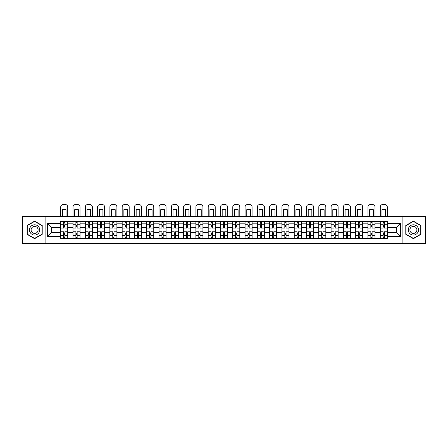 <?xml version="1.0" encoding="UTF-8"?>
<svg xmlns="http://www.w3.org/2000/svg" width="448" height="448" viewBox="0 0 448 448"><rect width="100%" height="100%" fill="white"/><g stroke="black" fill="none" stroke-linecap="round" stroke-linejoin="round"><path stroke-width="0.67" d="M402.125 243.421L425.6 243.421L425.6 216.395L22.4 216.395L22.4 243.421L402.125 243.421L402.125 216.395M72.979 238.375L72.979 223.843L67.777 223.843L67.777 238.375M67.777 223.843L67.777 221.441M72.979 223.843L72.979 221.441M80.069 221.441L80.069 238.375M85.266 238.375L85.266 221.441M92.355 221.441L92.355 238.375M97.558 238.375L97.558 221.441M104.647 221.441L104.647 238.375M109.844 238.375L109.844 221.441M116.939 221.441L116.939 238.375M122.136 238.375L122.136 221.441M129.226 221.441L129.226 238.375M134.428 238.375L134.428 221.441M141.518 221.441L141.518 238.375M146.714 238.375L146.714 221.441M153.804 221.441L153.804 238.375M159.006 238.375L159.006 221.441M166.096 221.441L166.096 238.375M171.298 238.375L171.298 221.441M178.388 221.441L178.388 238.375M183.585 238.375L183.585 221.441M190.674 221.441L190.674 238.375M195.877 238.375L195.877 221.441M202.966 221.441L202.966 238.375M208.163 238.375L208.163 221.441M215.253 221.441L215.253 238.375M220.455 238.375L220.455 221.441M227.545 221.441L227.545 238.375M232.747 238.375L232.747 221.441M239.837 221.441L239.837 238.375M245.034 238.375L245.034 221.441M252.123 221.441L252.123 238.375M257.326 238.375L257.326 221.441M264.415 221.441L264.415 238.375M269.612 238.375L269.612 221.441M276.702 221.441L276.702 238.375M281.904 238.375L281.904 221.441M288.994 221.441L288.994 238.375M294.196 238.375L294.196 221.441M301.286 221.441L301.286 238.375M306.482 238.375L306.482 221.441M313.572 221.441L313.572 238.375M318.774 238.375L318.774 221.441M325.864 221.441L325.864 238.375M331.061 238.375L331.061 221.441M338.156 221.441L338.156 238.375M343.353 238.375L343.353 221.441M350.442 221.441L350.442 238.375M355.645 238.375L355.645 221.441M362.734 221.441L362.734 238.375M367.931 238.375L367.931 221.441M375.021 221.441L375.021 238.375M380.223 238.375L380.223 221.441M380.223 232.35L375.021 232.35M367.931 232.35L362.734 232.35M355.645 232.35L350.442 232.35M343.353 232.35L338.156 232.35M331.061 232.35L325.864 232.35M318.774 232.35L313.572 232.35M306.482 232.35L301.286 232.35M294.196 232.35L288.994 232.35M281.904 232.35L276.702 232.35M269.612 232.35L264.415 232.35M257.326 232.35L252.123 232.35M245.034 232.35L239.837 232.35M232.747 232.35L227.545 232.35M220.455 232.35L215.253 232.35M208.163 232.35L202.966 232.35M195.877 232.35L190.674 232.35M183.585 232.35L178.388 232.35M171.298 232.35L166.096 232.35M159.006 232.35L153.804 232.35M146.714 232.35L141.518 232.35M134.428 232.35L129.226 232.35M122.136 232.35L116.939 232.35M109.844 232.35L104.647 232.35M97.558 232.35L92.355 232.35M85.266 232.35L80.069 232.35M72.979 232.35L67.777 232.35M380.223 227.466L375.021 227.466M367.931 227.466L362.734 227.466M355.645 227.466L350.442 227.466M343.353 227.466L338.156 227.466M331.061 227.466L325.864 227.466M318.774 227.466L313.572 227.466M306.482 227.466L301.286 227.466M294.196 227.466L288.994 227.466M281.904 227.466L276.702 227.466M269.612 227.466L264.415 227.466M257.326 227.466L252.123 227.466M245.034 227.466L239.837 227.466M232.747 227.466L227.545 227.466M220.455 227.466L215.253 227.466M208.163 227.466L202.966 227.466M195.877 227.466L190.674 227.466M183.585 227.466L178.388 227.466M171.298 227.466L166.096 227.466M159.006 227.466L153.804 227.466M146.714 227.466L141.518 227.466M134.428 227.466L129.226 227.466M122.136 227.466L116.939 227.466M109.844 227.466L104.647 227.466M97.558 227.466L92.355 227.466M85.266 227.466L80.069 227.466M72.979 227.466L67.777 227.466M51.626 232.35L60.687 232.35L60.687 227.466L51.626 227.466L51.626 232.35L47.454 236.527L47.454 223.289L60.687 223.289L60.687 227.466M387.313 227.466L387.313 232.35L396.374 232.35L396.374 227.466L387.313 227.466L387.313 221.441L60.687 221.441L60.687 223.289M387.313 223.289L400.546 223.289L400.546 236.527L387.313 236.527L387.313 232.35M60.687 232.35L60.687 238.375L387.313 238.375L387.313 236.527M60.687 236.527L47.454 236.527M45.875 243.421L45.875 216.395M42.213 225.518L34.614 221.133L27.009 225.518L27.009 234.298L34.614 238.689L42.213 234.298L42.213 225.518M420.991 225.518L413.386 221.133L405.787 225.518L405.787 234.298L413.386 238.689L420.991 234.298L420.991 225.518M64.865 237.194L63.605 237.194M63.605 222.622L64.865 222.622M77.151 237.194L75.891 237.194M75.891 222.622L77.151 222.622M89.443 237.194L88.183 237.194M88.183 222.622L89.443 222.622M101.73 237.194L100.47 237.194M100.47 222.622L101.73 222.622M114.022 237.194L112.762 237.194M112.762 222.622L114.022 222.622M126.314 237.194L125.054 237.194M125.054 222.622L126.314 222.622M138.6 237.194L137.34 237.194M137.34 222.622L138.6 222.622M150.892 237.194L149.632 237.194M149.632 222.622L150.892 222.622M163.184 237.194L161.918 237.194M161.918 222.622L163.184 222.622M175.47 237.194L174.21 237.194M174.21 222.622L175.47 222.622M187.762 237.194L186.502 237.194M186.502 222.622L187.762 222.622M200.049 237.194L198.789 237.194M198.789 222.622L200.049 222.622M212.341 237.194L211.081 237.194M211.081 222.622L212.341 222.622M224.633 237.194L223.367 237.194M223.367 222.622L224.633 222.622M236.919 237.194L235.659 237.194M235.659 222.622L236.919 222.622M249.211 237.194L247.951 237.194M247.951 222.622L249.211 222.622M261.498 237.194L260.238 237.194M260.238 222.622L261.498 222.622M273.79 237.194L272.53 237.194M272.53 222.622L273.79 222.622M286.082 237.194L284.816 237.194M284.816 222.622L286.082 222.622M298.368 237.194L297.108 237.194M297.108 222.622L298.368 222.622M310.66 237.194L309.4 237.194M309.4 222.622L310.66 222.622M322.946 237.194L321.686 237.194M321.686 222.622L322.946 222.622M335.238 237.194L333.978 237.194M333.978 222.622L335.238 222.622M347.53 237.194L346.27 237.194M346.27 222.622L347.53 222.622M359.817 237.194L358.557 237.194M358.557 222.622L359.817 222.622M372.109 237.194L370.849 237.194M370.849 222.622L372.109 222.622M384.395 237.194L383.135 237.194M383.135 222.622L384.395 222.622M47.454 223.289L51.626 227.466M396.374 232.35L400.546 236.527M396.374 227.466L400.546 223.289M67.738 238.375L67.738 228.06L64.865 228.06L64.865 221.441M63.605 221.441L63.605 228.06L60.726 228.06L60.726 221.441M67.738 228.06L67.738 221.441M60.726 238.375L60.726 231.762L63.605 231.762L63.605 238.375M64.865 238.375L64.865 231.762L67.738 231.762M63.605 226.324L64.865 226.324M60.726 231.762L60.726 228.06M64.865 233.492L63.605 233.492M64.865 237.356L63.605 237.356M63.605 234.517L64.865 234.517M64.865 225.299L63.605 225.299M63.605 222.466L64.865 222.466M67.738 216.395L67.738 206.942A2.363 2.363 0 0 0 65.374 204.579L63.09 204.579A2.363 2.363 0 0 0 60.726 206.942L60.726 216.395M62.423 216.395L62.423 209.658A4.883 4.883 0 0 1 66.046 209.658L66.046 216.395M30.178 232.467A5.118 5.118 0 0 0 37.173 234.343A5.118 5.118 0 0 0 39.043 227.349A5.118 5.118 0 0 0 32.049 225.473A5.118 5.118 0 0 0 30.178 232.467M31.573 231.661A3.506 3.506 0 0 0 36.366 232.943A3.506 3.506 0 0 0 37.649 228.155A3.506 3.506 0 0 0 32.861 226.873A3.506 3.506 0 0 0 31.573 231.661M34.614 221.402L41.978 225.658L41.978 234.164L34.614 238.414L27.244 234.164L27.244 225.658L34.614 221.402M408.957 232.467A5.118 5.118 0 0 0 415.951 234.343A5.118 5.118 0 0 0 417.822 227.349A5.118 5.118 0 0 0 410.827 225.473A5.118 5.118 0 0 0 408.957 232.467M410.351 231.661A3.506 3.506 0 0 0 415.139 232.943A3.506 3.506 0 0 0 416.427 228.155A3.506 3.506 0 0 0 411.634 226.873A3.506 3.506 0 0 0 410.351 231.661M413.386 221.402L420.756 225.658L420.756 234.164L413.386 238.414L406.022 234.164L406.022 225.658L413.386 221.402M80.03 238.375L80.03 228.06L77.151 228.06L77.151 221.441M75.891 221.441L75.891 228.06L73.018 228.06L73.018 221.441M80.03 228.06L80.03 221.441M73.018 238.375L73.018 231.762L75.891 231.762L75.891 238.375M77.151 238.375L77.151 231.762L80.03 231.762M75.891 226.324L77.151 226.324M73.018 231.762L73.018 228.06M77.151 233.492L75.891 233.492M77.151 237.356L75.891 237.356M75.891 234.517L77.151 234.517M77.151 225.299L75.891 225.299M75.891 222.466L77.151 222.466M80.03 216.395L80.03 206.942A2.363 2.363 0 0 0 77.666 204.579L75.382 204.579A2.363 2.363 0 0 0 73.018 206.942L73.018 216.395M74.71 216.395L74.71 209.658A4.883 4.883 0 0 1 78.333 209.658L78.333 216.395M92.316 238.375L92.316 228.06L89.443 228.06L89.443 221.441M88.183 221.441L88.183 228.06L85.305 228.06L85.305 221.441M92.316 228.06L92.316 221.441M85.305 238.375L85.305 231.762L88.183 231.762L88.183 238.375M89.443 238.375L89.443 231.762L92.316 231.762M88.183 226.324L89.443 226.324M85.305 231.762L85.305 228.06M89.443 233.492L88.183 233.492M89.443 237.356L88.183 237.356M88.183 234.517L89.443 234.517M89.443 225.299L88.183 225.299M88.183 222.466L89.443 222.466M92.316 216.395L92.316 206.942A2.363 2.363 0 0 0 89.953 204.579L87.668 204.579A2.363 2.363 0 0 0 85.305 206.942L85.305 216.395M87.002 216.395L87.002 209.658A4.883 4.883 0 0 1 90.625 209.658L90.625 216.395M104.608 238.375L104.608 228.06L101.73 228.06L101.73 221.441M100.47 221.441L100.47 228.06L97.597 228.06L97.597 221.441M104.608 228.06L104.608 221.441M97.597 238.375L97.597 231.762L100.47 231.762L100.47 238.375M101.73 238.375L101.73 231.762L104.608 231.762M100.47 226.324L101.73 226.324M97.597 231.762L97.597 228.06M101.73 233.492L100.47 233.492M101.73 237.356L100.47 237.356M100.47 234.517L101.73 234.517M101.73 225.299L100.47 225.299M100.47 222.466L101.73 222.466M104.608 216.395L104.608 206.942A2.363 2.363 0 0 0 102.245 204.579L99.96 204.579A2.363 2.363 0 0 0 97.597 206.942L97.597 216.395M99.288 216.395L99.288 209.658A4.883 4.883 0 0 1 102.911 209.658L102.911 216.395M116.9 238.375L116.9 228.06L114.022 228.06L114.022 221.441M112.762 221.441L112.762 228.06L109.889 228.06L109.889 221.441M116.9 228.06L116.9 221.441M109.889 238.375L109.889 231.762L112.762 231.762L112.762 238.375M114.022 238.375L114.022 231.762L116.9 231.762M112.762 226.324L114.022 226.324M109.889 231.762L109.889 228.06M114.022 233.492L112.762 233.492M114.022 237.356L112.762 237.356M112.762 234.517L114.022 234.517M114.022 225.299L112.762 225.299M112.762 222.466L114.022 222.466M116.9 216.395L116.9 206.942A2.363 2.363 0 0 0 114.537 204.579L112.252 204.579A2.363 2.363 0 0 0 109.889 206.942L109.889 216.395M111.58 216.395L111.58 209.658A4.883 4.883 0 0 1 115.203 209.658L115.203 216.395M129.186 238.375L129.186 228.06L126.314 228.06L126.314 221.441M125.054 221.441L125.054 228.06L122.175 228.06L122.175 221.441M129.186 228.06L129.186 221.441M122.175 238.375L122.175 231.762L125.054 231.762L125.054 238.375M126.314 238.375L126.314 231.762L129.186 231.762M125.054 226.324L126.314 226.324M122.175 231.762L122.175 228.06M126.314 233.492L125.054 233.492M126.314 237.356L125.054 237.356M125.054 234.517L126.314 234.517M126.314 225.299L125.054 225.299M125.054 222.466L126.314 222.466M129.186 216.395L129.186 206.942A2.363 2.363 0 0 0 126.823 204.579L124.538 204.579A2.363 2.363 0 0 0 122.175 206.942L122.175 216.395M123.872 216.395L123.872 209.658A4.883 4.883 0 0 1 127.495 209.658L127.495 216.395M141.478 238.375L141.478 228.06L138.6 228.06L138.6 221.441M137.34 221.441L137.34 228.06L134.467 228.06L134.467 221.441M141.478 228.06L141.478 221.441M134.467 238.375L134.467 231.762L137.34 231.762L137.34 238.375M138.6 238.375L138.6 231.762L141.478 231.762M137.34 226.324L138.6 226.324M134.467 231.762L134.467 228.06M138.6 233.492L137.34 233.492M138.6 237.356L137.34 237.356M137.34 234.517L138.6 234.517M138.6 225.299L137.34 225.299M137.34 222.466L138.6 222.466M141.478 216.395L141.478 206.942A2.363 2.363 0 0 0 139.115 204.579L136.83 204.579A2.363 2.363 0 0 0 134.467 206.942L134.467 216.395M136.158 216.395L136.158 209.658A4.883 4.883 0 0 1 139.782 209.658L139.782 216.395M153.765 238.375L153.765 228.06L150.892 228.06L150.892 221.441M149.632 221.441L149.632 228.06L146.754 228.06L146.754 221.441M153.765 228.06L153.765 221.441M146.754 238.375L146.754 231.762L149.632 231.762L149.632 238.375M150.892 238.375L150.892 231.762L153.765 231.762M149.632 226.324L150.892 226.324M146.754 231.762L146.754 228.06M150.892 233.492L149.632 233.492M150.892 237.356L149.632 237.356M149.632 234.517L150.892 234.517M150.892 225.299L149.632 225.299M149.632 222.466L150.892 222.466M153.765 216.395L153.765 206.942A2.363 2.363 0 0 0 151.402 204.579L149.117 204.579A2.363 2.363 0 0 0 146.754 206.942L146.754 216.395M148.45 216.395L148.45 209.658A4.883 4.883 0 0 1 152.074 209.658L152.074 216.395M166.057 238.375L166.057 228.06L163.184 228.06L163.184 221.441M161.918 221.441L161.918 228.06L159.046 228.06L159.046 221.441M166.057 228.06L166.057 221.441M159.046 238.375L159.046 231.762L161.918 231.762L161.918 238.375M163.184 238.375L163.184 231.762L166.057 231.762M161.918 226.324L163.184 226.324M159.046 231.762L159.046 228.06M163.184 233.492L161.918 233.492M163.184 237.356L161.918 237.356M161.918 234.517L163.184 234.517M163.184 225.299L161.918 225.299M161.918 222.466L163.184 222.466M166.057 216.395L166.057 206.942A2.363 2.363 0 0 0 163.694 204.579L161.409 204.579A2.363 2.363 0 0 0 159.046 206.942L159.046 216.395M160.737 216.395L160.737 209.658A4.883 4.883 0 0 1 164.366 209.658L164.366 216.395M178.349 238.375L178.349 228.06L175.47 228.06L175.47 221.441M174.21 221.441L174.21 228.06L171.338 228.06L171.338 221.441M178.349 228.06L178.349 221.441M171.338 238.375L171.338 231.762L174.21 231.762L174.21 238.375M175.47 238.375L175.47 231.762L178.349 231.762M174.21 226.324L175.47 226.324M171.338 231.762L171.338 228.06M175.47 233.492L174.21 233.492M175.47 237.356L174.21 237.356M174.21 234.517L175.47 234.517M175.47 225.299L174.21 225.299M174.21 222.466L175.47 222.466M178.349 216.395L178.349 206.942A2.363 2.363 0 0 0 175.986 204.579L173.701 204.579A2.363 2.363 0 0 0 171.338 206.942L171.338 216.395M173.029 216.395L173.029 209.658A4.883 4.883 0 0 1 176.652 209.658L176.652 216.395M190.635 238.375L190.635 228.06L187.762 228.06L187.762 221.441M186.502 221.441L186.502 228.06L183.624 228.06L183.624 221.441M190.635 228.06L190.635 221.441M183.624 238.375L183.624 231.762L186.502 231.762L186.502 238.375M187.762 238.375L187.762 231.762L190.635 231.762M186.502 226.324L187.762 226.324M183.624 231.762L183.624 228.06M187.762 233.492L186.502 233.492M187.762 237.356L186.502 237.356M186.502 234.517L187.762 234.517M187.762 225.299L186.502 225.299M186.502 222.466L187.762 222.466M190.635 216.395L190.635 206.942A2.363 2.363 0 0 0 188.272 204.579L185.987 204.579A2.363 2.363 0 0 0 183.624 206.942L183.624 216.395M185.321 216.395L185.321 209.658A4.883 4.883 0 0 1 188.944 209.658L188.944 216.395M202.927 238.375L202.927 228.06L200.049 228.06L200.049 221.441M198.789 221.441L198.789 228.06L195.916 228.06L195.916 221.441M202.927 228.06L202.927 221.441M195.916 238.375L195.916 231.762L198.789 231.762L198.789 238.375M200.049 238.375L200.049 231.762L202.927 231.762M198.789 226.324L200.049 226.324M195.916 231.762L195.916 228.06M200.049 233.492L198.789 233.492M200.049 237.356L198.789 237.356M198.789 234.517L200.049 234.517M200.049 225.299L198.789 225.299M198.789 222.466L200.049 222.466M202.927 216.395L202.927 206.942A2.363 2.363 0 0 0 200.564 204.579L198.279 204.579A2.363 2.363 0 0 0 195.916 206.942L195.916 216.395M197.607 216.395L197.607 209.658A4.883 4.883 0 0 1 201.23 209.658L201.23 216.395M215.214 238.375L215.214 228.06L212.341 228.06L212.341 221.441M211.081 221.441L211.081 228.06L208.202 228.06L208.202 221.441M215.214 228.06L215.214 221.441M208.202 238.375L208.202 231.762L211.081 231.762L211.081 238.375M212.341 238.375L212.341 231.762L215.214 231.762M211.081 226.324L212.341 226.324M208.202 231.762L208.202 228.06M212.341 233.492L211.081 233.492M212.341 237.356L211.081 237.356M211.081 234.517L212.341 234.517M212.341 225.299L211.081 225.299M211.081 222.466L212.341 222.466M215.214 216.395L215.214 206.942A2.363 2.363 0 0 0 212.85 204.579L210.566 204.579A2.363 2.363 0 0 0 208.202 206.942L208.202 216.395M209.899 216.395L209.899 209.658A4.883 4.883 0 0 1 213.522 209.658L213.522 216.395M227.506 238.375L227.506 228.06L224.633 228.06L224.633 221.441M223.367 221.441L223.367 228.06L220.494 228.06L220.494 221.441M227.506 228.06L227.506 221.441M220.494 238.375L220.494 231.762L223.367 231.762L223.367 238.375M224.633 238.375L224.633 231.762L227.506 231.762M223.367 226.324L224.633 226.324M220.494 231.762L220.494 228.06M224.633 233.492L223.367 233.492M224.633 237.356L223.367 237.356M223.367 234.517L224.633 234.517M224.633 225.299L223.367 225.299M223.367 222.466L224.633 222.466M227.506 216.395L227.506 206.942A2.363 2.363 0 0 0 225.142 204.579L222.858 204.579A2.363 2.363 0 0 0 220.494 206.942L220.494 216.395M222.186 216.395L222.186 209.658A4.883 4.883 0 0 1 225.814 209.658L225.814 216.395M239.798 238.375L239.798 228.06L236.919 228.06L236.919 221.441M235.659 221.441L235.659 228.06L232.786 228.06L232.786 221.441M239.798 228.06L239.798 221.441M232.786 238.375L232.786 231.762L235.659 231.762L235.659 238.375M236.919 238.375L236.919 231.762L239.798 231.762M235.659 226.324L236.919 226.324M232.786 231.762L232.786 228.06M236.919 233.492L235.659 233.492M236.919 237.356L235.659 237.356M235.659 234.517L236.919 234.517M236.919 225.299L235.659 225.299M235.659 222.466L236.919 222.466M239.798 216.395L239.798 206.942A2.363 2.363 0 0 0 237.434 204.579L235.15 204.579A2.363 2.363 0 0 0 232.786 206.942L232.786 216.395M234.478 216.395L234.478 209.658A4.883 4.883 0 0 1 238.101 209.658L238.101 216.395M252.084 238.375L252.084 228.06L249.211 228.06L249.211 221.441M247.951 221.441L247.951 228.06L245.073 228.06L245.073 221.441M252.084 228.06L252.084 221.441M245.073 238.375L245.073 231.762L247.951 231.762L247.951 238.375M249.211 238.375L249.211 231.762L252.084 231.762M247.951 226.324L249.211 226.324M245.073 231.762L245.073 228.06M249.211 233.492L247.951 233.492M249.211 237.356L247.951 237.356M247.951 234.517L249.211 234.517M249.211 225.299L247.951 225.299M247.951 222.466L249.211 222.466M252.084 216.395L252.084 206.942A2.363 2.363 0 0 0 249.721 204.579L247.436 204.579A2.363 2.363 0 0 0 245.073 206.942L245.073 216.395M246.77 216.395L246.77 209.658A4.883 4.883 0 0 1 250.393 209.658L250.393 216.395M264.376 238.375L264.376 228.06L261.498 228.06L261.498 221.441M260.238 221.441L260.238 228.06L257.365 228.06L257.365 221.441M264.376 228.06L264.376 221.441M257.365 238.375L257.365 231.762L260.238 231.762L260.238 238.375M261.498 238.375L261.498 231.762L264.376 231.762M260.238 226.324L261.498 226.324M257.365 231.762L257.365 228.06M261.498 233.492L260.238 233.492M261.498 237.356L260.238 237.356M260.238 234.517L261.498 234.517M261.498 225.299L260.238 225.299M260.238 222.466L261.498 222.466M264.376 216.395L264.376 206.942A2.363 2.363 0 0 0 262.013 204.579L259.728 204.579A2.363 2.363 0 0 0 257.365 206.942L257.365 216.395M259.056 216.395L259.056 209.658A4.883 4.883 0 0 1 262.679 209.658L262.679 216.395M276.662 238.375L276.662 228.06L273.79 228.06L273.79 221.441M272.53 221.441L272.53 228.06L269.651 228.06L269.651 221.441M276.662 228.06L276.662 221.441M269.651 238.375L269.651 231.762L272.53 231.762L272.53 238.375M273.79 238.375L273.79 231.762L276.662 231.762M272.53 226.324L273.79 226.324M269.651 231.762L269.651 228.06M273.79 233.492L272.53 233.492M273.79 237.356L272.53 237.356M272.53 234.517L273.79 234.517M273.79 225.299L272.53 225.299M272.53 222.466L273.79 222.466M276.662 216.395L276.662 206.942A2.363 2.363 0 0 0 274.299 204.579L272.014 204.579A2.363 2.363 0 0 0 269.651 206.942L269.651 216.395M271.348 216.395L271.348 209.658A4.883 4.883 0 0 1 274.971 209.658L274.971 216.395M288.954 238.375L288.954 228.06L286.082 228.06L286.082 221.441M284.816 221.441L284.816 228.06L281.943 228.06L281.943 221.441M288.954 228.06L288.954 221.441M281.943 238.375L281.943 231.762L284.816 231.762L284.816 238.375M286.082 238.375L286.082 231.762L288.954 231.762M284.816 226.324L286.082 226.324M281.943 231.762L281.943 228.06M286.082 233.492L284.816 233.492M286.082 237.356L284.816 237.356M284.816 234.517L286.082 234.517M286.082 225.299L284.816 225.299M284.816 222.466L286.082 222.466M288.954 216.395L288.954 206.942A2.363 2.363 0 0 0 286.591 204.579L284.306 204.579A2.363 2.363 0 0 0 281.943 206.942L281.943 216.395M283.634 216.395L283.634 209.658A4.883 4.883 0 0 1 287.263 209.658L287.263 216.395M301.246 238.375L301.246 228.06L298.368 228.06L298.368 221.441M297.108 221.441L297.108 228.06L294.235 228.06L294.235 221.441M301.246 228.06L301.246 221.441M294.235 238.375L294.235 231.762L297.108 231.762L297.108 238.375M298.368 238.375L298.368 231.762L301.246 231.762M297.108 226.324L298.368 226.324M294.235 231.762L294.235 228.06M298.368 233.492L297.108 233.492M298.368 237.356L297.108 237.356M297.108 234.517L298.368 234.517M298.368 225.299L297.108 225.299M297.108 222.466L298.368 222.466M301.246 216.395L301.246 206.942A2.363 2.363 0 0 0 298.883 204.579L296.598 204.579A2.363 2.363 0 0 0 294.235 206.942L294.235 216.395M295.926 216.395L295.926 209.658A4.883 4.883 0 0 1 299.55 209.658L299.55 216.395M313.533 238.375L313.533 228.06L310.66 228.06L310.66 221.441M309.4 221.441L309.4 228.06L306.522 228.06L306.522 221.441M313.533 228.06L313.533 221.441M306.522 238.375L306.522 231.762L309.4 231.762L309.4 238.375M310.66 238.375L310.66 231.762L313.533 231.762M309.4 226.324L310.66 226.324M306.522 231.762L306.522 228.06M310.66 233.492L309.4 233.492M310.66 237.356L309.4 237.356M309.4 234.517L310.66 234.517M310.66 225.299L309.4 225.299M309.4 222.466L310.66 222.466M313.533 216.395L313.533 206.942A2.363 2.363 0 0 0 311.17 204.579L308.885 204.579A2.363 2.363 0 0 0 306.522 206.942L306.522 216.395M308.218 216.395L308.218 209.658A4.883 4.883 0 0 1 311.842 209.658L311.842 216.395M325.825 238.375L325.825 228.06L322.946 228.06L322.946 221.441M321.686 221.441L321.686 228.06L318.814 228.06L318.814 221.441M325.825 228.06L325.825 221.441M318.814 238.375L318.814 231.762L321.686 231.762L321.686 238.375M322.946 238.375L322.946 231.762L325.825 231.762M321.686 226.324L322.946 226.324M318.814 231.762L318.814 228.06M322.946 233.492L321.686 233.492M322.946 237.356L321.686 237.356M321.686 234.517L322.946 234.517M322.946 225.299L321.686 225.299M321.686 222.466L322.946 222.466M325.825 216.395L325.825 206.942A2.363 2.363 0 0 0 323.462 204.579L321.177 204.579A2.363 2.363 0 0 0 318.814 206.942L318.814 216.395M320.505 216.395L320.505 209.658A4.883 4.883 0 0 1 324.128 209.658L324.128 216.395M338.111 238.375L338.111 228.06L335.238 228.06L335.238 221.441M333.978 221.441L333.978 228.06L331.1 228.06L331.1 221.441M338.111 228.06L338.111 221.441M331.1 238.375L331.1 231.762L333.978 231.762L333.978 238.375M335.238 238.375L335.238 231.762L338.111 231.762M333.978 226.324L335.238 226.324M331.1 231.762L331.1 228.06M335.238 233.492L333.978 233.492M335.238 237.356L333.978 237.356M333.978 234.517L335.238 234.517M335.238 225.299L333.978 225.299M333.978 222.466L335.238 222.466M338.111 216.395L338.111 206.942A2.363 2.363 0 0 0 335.748 204.579L333.463 204.579A2.363 2.363 0 0 0 331.1 206.942L331.1 216.395M332.797 216.395L332.797 209.658A4.883 4.883 0 0 1 336.42 209.658L336.42 216.395M350.403 238.375L350.403 228.06L347.53 228.06L347.53 221.441M346.27 221.441L346.27 228.06L343.392 228.06L343.392 221.441M350.403 228.06L350.403 221.441M343.392 238.375L343.392 231.762L346.27 231.762L346.27 238.375M347.53 238.375L347.53 231.762L350.403 231.762M346.27 226.324L347.53 226.324M343.392 231.762L343.392 228.06M347.53 233.492L346.27 233.492M347.53 237.356L346.27 237.356M346.27 234.517L347.53 234.517M347.53 225.299L346.27 225.299M346.27 222.466L347.53 222.466M350.403 216.395L350.403 206.942A2.363 2.363 0 0 0 348.04 204.579L345.755 204.579A2.363 2.363 0 0 0 343.392 206.942L343.392 216.395M345.089 216.395L345.089 209.658A4.883 4.883 0 0 1 348.712 209.658L348.712 216.395M362.695 238.375L362.695 228.06L359.817 228.06L359.817 221.441M358.557 221.441L358.557 228.06L355.684 228.06L355.684 221.441M362.695 228.06L362.695 221.441M355.684 238.375L355.684 231.762L358.557 231.762L358.557 238.375M359.817 238.375L359.817 231.762L362.695 231.762M358.557 226.324L359.817 226.324M355.684 231.762L355.684 228.06M359.817 233.492L358.557 233.492M359.817 237.356L358.557 237.356M358.557 234.517L359.817 234.517M359.817 225.299L358.557 225.299M358.557 222.466L359.817 222.466M362.695 216.395L362.695 206.942A2.363 2.363 0 0 0 360.332 204.579L358.047 204.579A2.363 2.363 0 0 0 355.684 206.942L355.684 216.395M357.375 216.395L357.375 209.658A4.883 4.883 0 0 1 360.998 209.658L360.998 216.395M374.982 238.375L374.982 228.06L372.109 228.06L372.109 221.441M370.849 221.441L370.849 228.06L367.97 228.06L367.97 221.441M374.982 228.06L374.982 221.441M367.97 238.375L367.97 231.762L370.849 231.762L370.849 238.375M372.109 238.375L372.109 231.762L374.982 231.762M370.849 226.324L372.109 226.324M367.97 231.762L367.97 228.06M372.109 233.492L370.849 233.492M372.109 237.356L370.849 237.356M370.849 234.517L372.109 234.517M372.109 225.299L370.849 225.299M370.849 222.466L372.109 222.466M374.982 216.395L374.982 206.942A2.363 2.363 0 0 0 372.618 204.579L370.334 204.579A2.363 2.363 0 0 0 367.97 206.942L367.97 216.395M369.667 216.395L369.667 209.658A4.883 4.883 0 0 1 373.29 209.658L373.29 216.395M387.274 238.375L387.274 228.06L384.395 228.06L384.395 221.441M383.135 221.441L383.135 228.06L380.262 228.06L380.262 221.441M387.274 228.06L387.274 221.441M380.262 238.375L380.262 231.762L383.135 231.762L383.135 238.375M384.395 238.375L384.395 231.762L387.274 231.762M383.135 226.324L384.395 226.324M380.262 231.762L380.262 228.06M384.395 233.492L383.135 233.492M384.395 237.356L383.135 237.356M383.135 234.517L384.395 234.517M384.395 225.299L383.135 225.299M383.135 222.466L384.395 222.466M387.274 216.395L387.274 206.942A2.363 2.363 0 0 0 384.91 204.579L382.626 204.579A2.363 2.363 0 0 0 380.262 206.942L380.262 216.395M381.954 216.395L381.954 209.658A4.883 4.883 0 0 1 385.577 209.658L385.577 216.395M367.931 223.843L362.734 223.843M355.645 223.843L350.442 223.843M343.353 223.843L338.156 223.843M331.061 223.843L325.864 223.843M318.774 223.843L313.572 223.843M306.482 223.843L301.286 223.843M294.196 223.843L288.994 223.843M281.904 223.843L276.702 223.843M269.612 223.843L264.415 223.843M257.326 223.843L252.123 223.843M245.034 223.843L239.837 223.843M232.747 223.843L227.545 223.843M220.455 223.843L215.253 223.843M208.163 223.843L202.966 223.843M195.877 223.843L190.674 223.843M183.585 223.843L178.388 223.843M171.298 223.843L166.096 223.843M159.006 223.843L153.804 223.843M146.714 223.843L141.518 223.843M134.428 223.843L129.226 223.843M122.136 223.843L116.939 223.843M109.844 223.843L104.647 223.843M97.558 223.843L92.355 223.843M85.266 223.843L80.069 223.843M380.223 223.843L375.021 223.843M367.931 235.973L362.734 235.973M355.645 235.973L350.442 235.973M343.353 235.973L338.156 235.973M331.061 235.973L325.864 235.973M318.774 235.973L313.572 235.973M306.482 235.973L301.286 235.973M294.196 235.973L288.994 235.973M281.904 235.973L276.702 235.973M269.612 235.973L264.415 235.973M257.326 235.973L252.123 235.973M245.034 235.973L239.837 235.973M232.747 235.973L227.545 235.973M220.455 235.973L215.253 235.973M208.163 235.973L202.966 235.973M195.877 235.973L190.674 235.973M183.585 235.973L178.388 235.973M171.298 235.973L166.096 235.973M159.006 235.973L153.804 235.973M146.714 235.973L141.518 235.973M134.428 235.973L129.226 235.973M122.136 235.973L116.939 235.973M109.844 235.973L104.647 235.973M97.558 235.973L92.355 235.973M85.266 235.973L80.069 235.973M72.979 235.973L67.777 235.973M380.223 235.973L375.021 235.973M67.738 224.157L64.865 224.157M63.605 224.157L60.726 224.157M63.605 224.263L60.726 224.263M63.605 235.553L60.726 235.553M63.605 235.659L60.726 235.659M67.738 235.659L64.865 235.659M67.738 224.263L64.865 224.263M67.738 235.553L64.865 235.553M80.03 224.157L77.151 224.157M75.891 224.157L73.018 224.157M75.891 224.263L73.018 224.263M75.891 235.553L73.018 235.553M75.891 235.659L73.018 235.659M80.03 235.659L77.151 235.659M80.03 224.263L77.151 224.263M80.03 235.553L77.151 235.553M92.316 224.157L89.443 224.157M88.183 224.157L85.305 224.157M88.183 224.263L85.305 224.263M88.183 235.553L85.305 235.553M88.183 235.659L85.305 235.659M92.316 235.659L89.443 235.659M92.316 224.263L89.443 224.263M92.316 235.553L89.443 235.553M104.608 224.157L101.73 224.157M100.47 224.157L97.597 224.157M100.47 224.263L97.597 224.263M100.47 235.553L97.597 235.553M100.47 235.659L97.597 235.659M104.608 235.659L101.73 235.659M104.608 224.263L101.73 224.263M104.608 235.553L101.73 235.553M116.9 224.157L114.022 224.157M112.762 224.157L109.889 224.157M112.762 224.263L109.889 224.263M112.762 235.553L109.889 235.553M112.762 235.659L109.889 235.659M116.9 235.659L114.022 235.659M116.9 224.263L114.022 224.263M116.9 235.553L114.022 235.553M129.186 224.157L126.314 224.157M125.054 224.157L122.175 224.157M125.054 224.263L122.175 224.263M125.054 235.553L122.175 235.553M125.054 235.659L122.175 235.659M129.186 235.659L126.314 235.659M129.186 224.263L126.314 224.263M129.186 235.553L126.314 235.553M141.478 224.157L138.6 224.157M137.34 224.157L134.467 224.157M137.34 224.263L134.467 224.263M137.34 235.553L134.467 235.553M137.34 235.659L134.467 235.659M141.478 235.659L138.6 235.659M141.478 224.263L138.6 224.263M141.478 235.553L138.6 235.553M153.765 224.157L150.892 224.157M149.632 224.157L146.754 224.157M149.632 224.263L146.754 224.263M149.632 235.553L146.754 235.553M149.632 235.659L146.754 235.659M153.765 235.659L150.892 235.659M153.765 224.263L150.892 224.263M153.765 235.553L150.892 235.553M166.057 224.157L163.184 224.157M161.918 224.157L159.046 224.157M161.918 224.263L159.046 224.263M161.918 235.553L159.046 235.553M161.918 235.659L159.046 235.659M166.057 235.659L163.184 235.659M166.057 224.263L163.184 224.263M166.057 235.553L163.184 235.553M178.349 224.157L175.47 224.157M174.21 224.157L171.338 224.157M174.21 224.263L171.338 224.263M174.21 235.553L171.338 235.553M174.21 235.659L171.338 235.659M178.349 235.659L175.47 235.659M178.349 224.263L175.47 224.263M178.349 235.553L175.47 235.553M190.635 224.157L187.762 224.157M186.502 224.157L183.624 224.157M186.502 224.263L183.624 224.263M186.502 235.553L183.624 235.553M186.502 235.659L183.624 235.659M190.635 235.659L187.762 235.659M190.635 224.263L187.762 224.263M190.635 235.553L187.762 235.553M202.927 224.157L200.049 224.157M198.789 224.157L195.916 224.157M198.789 224.263L195.916 224.263M198.789 235.553L195.916 235.553M198.789 235.659L195.916 235.659M202.927 235.659L200.049 235.659M202.927 224.263L200.049 224.263M202.927 235.553L200.049 235.553M215.214 224.157L212.341 224.157M211.081 224.157L208.202 224.157M211.081 224.263L208.202 224.263M211.081 235.553L208.202 235.553M211.081 235.659L208.202 235.659M215.214 235.659L212.341 235.659M215.214 224.263L212.341 224.263M215.214 235.553L212.341 235.553M227.506 224.157L224.633 224.157M223.367 224.157L220.494 224.157M223.367 224.263L220.494 224.263M223.367 235.553L220.494 235.553M223.367 235.659L220.494 235.659M227.506 235.659L224.633 235.659M227.506 224.263L224.633 224.263M227.506 235.553L224.633 235.553M239.798 224.157L236.919 224.157M235.659 224.157L232.786 224.157M235.659 224.263L232.786 224.263M235.659 235.553L232.786 235.553M235.659 235.659L232.786 235.659M239.798 235.659L236.919 235.659M239.798 224.263L236.919 224.263M239.798 235.553L236.919 235.553M252.084 224.157L249.211 224.157M247.951 224.157L245.073 224.157M247.951 224.263L245.073 224.263M247.951 235.553L245.073 235.553M247.951 235.659L245.073 235.659M252.084 235.659L249.211 235.659M252.084 224.263L249.211 224.263M252.084 235.553L249.211 235.553M264.376 224.157L261.498 224.157M260.238 224.157L257.365 224.157M260.238 224.263L257.365 224.263M260.238 235.553L257.365 235.553M260.238 235.659L257.365 235.659M264.376 235.659L261.498 235.659M264.376 224.263L261.498 224.263M264.376 235.553L261.498 235.553M276.662 224.157L273.79 224.157M272.53 224.157L269.651 224.157M272.53 224.263L269.651 224.263M272.53 235.553L269.651 235.553M272.53 235.659L269.651 235.659M276.662 235.659L273.79 235.659M276.662 224.263L273.79 224.263M276.662 235.553L273.79 235.553M288.954 224.157L286.082 224.157M284.816 224.157L281.943 224.157M284.816 224.263L281.943 224.263M284.816 235.553L281.943 235.553M284.816 235.659L281.943 235.659M288.954 235.659L286.082 235.659M288.954 224.263L286.082 224.263M288.954 235.553L286.082 235.553M301.246 224.157L298.368 224.157M297.108 224.157L294.235 224.157M297.108 224.263L294.235 224.263M297.108 235.553L294.235 235.553M297.108 235.659L294.235 235.659M301.246 235.659L298.368 235.659M301.246 224.263L298.368 224.263M301.246 235.553L298.368 235.553M313.533 224.157L310.66 224.157M309.4 224.157L306.522 224.157M309.4 224.263L306.522 224.263M309.4 235.553L306.522 235.553M309.4 235.659L306.522 235.659M313.533 235.659L310.66 235.659M313.533 224.263L310.66 224.263M313.533 235.553L310.66 235.553M325.825 224.157L322.946 224.157M321.686 224.157L318.814 224.157M321.686 224.263L318.814 224.263M321.686 235.553L318.814 235.553M321.686 235.659L318.814 235.659M325.825 235.659L322.946 235.659M325.825 224.263L322.946 224.263M325.825 235.553L322.946 235.553M338.111 224.157L335.238 224.157M333.978 224.157L331.1 224.157M333.978 224.263L331.1 224.263M333.978 235.553L331.1 235.553M333.978 235.659L331.1 235.659M338.111 235.659L335.238 235.659M338.111 224.263L335.238 224.263M338.111 235.553L335.238 235.553M350.403 224.157L347.53 224.157M346.27 224.157L343.392 224.157M346.27 224.263L343.392 224.263M346.27 235.553L343.392 235.553M346.27 235.659L343.392 235.659M350.403 235.659L347.53 235.659M350.403 224.263L347.53 224.263M350.403 235.553L347.53 235.553M362.695 224.157L359.817 224.157M358.557 224.157L355.684 224.157M358.557 224.263L355.684 224.263M358.557 235.553L355.684 235.553M358.557 235.659L355.684 235.659M362.695 235.659L359.817 235.659M362.695 224.263L359.817 224.263M362.695 235.553L359.817 235.553M374.982 224.157L372.109 224.157M370.849 224.157L367.97 224.157M370.849 224.263L367.97 224.263M370.849 235.553L367.97 235.553M370.849 235.659L367.97 235.659M374.982 235.659L372.109 235.659M374.982 224.263L372.109 224.263M374.982 235.553L372.109 235.553M387.274 224.157L384.395 224.157M383.135 224.157L380.262 224.157M383.135 224.263L380.262 224.263M383.135 235.553L380.262 235.553M383.135 235.659L380.262 235.659M387.274 235.659L384.395 235.659M387.274 224.263L384.395 224.263M387.274 235.553L384.395 235.553"/></g></svg>
